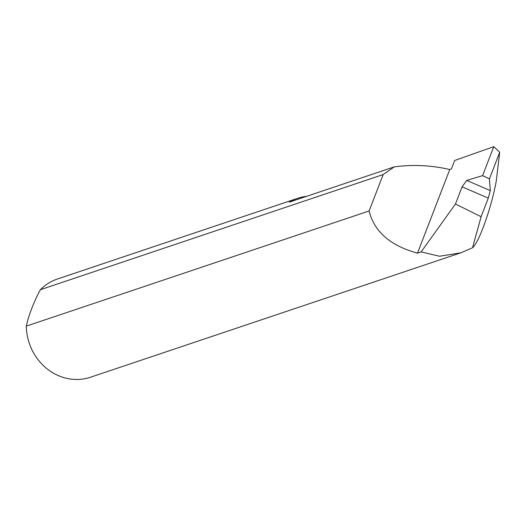 <?xml version="1.0" encoding="UTF-8"?>
<svg xmlns="http://www.w3.org/2000/svg" width="526" height="526" viewBox="0 0 526 526"><rect width="100%" height="100%" fill="white"/><g stroke="black" fill="none" stroke-linecap="round" stroke-linejoin="round"><path stroke-width="0.79" d="M490.324 190.609L489.423 178.879L482.592 175.645L466.713 180.411L490.324 190.609L488.273 198.131L462.091 186.822L455.463 204.003L421.135 251.921L439.466 256.241L460.829 252.822L472.532 247.772C479.133 242.335 491.501 207.487 496.281 180.878L499.7 152.251L493.776 146.655L454.655 160.496L451.38 168.984L449.763 169.53C431.392 165.269 412.91 164.382 394.336 166.86L289.293 202.148A51.818 47.228 -108.6 0 1 297.644 198.315A51.818 47.228 -108.6 0 1 306.612 196.329M297.644 198.315L57.505 278.984A51.818 47.228 71.4 0 0 40.351 289.721C33.546 302.562 28.864 314.699 26.3 326.133A51.818 47.228 71.4 0 0 56.078 374.558A51.818 47.228 71.4 0 0 90.505 377.227L460.829 252.822M462.091 186.822L466.713 180.411M421.135 251.921L417.499 253.144C390.358 245.721 374.229 231.657 369.12 210.965L26.3 326.133M40.351 289.721L383.171 174.553L394.336 166.86M455.463 204.003L481.099 216.719L488.273 198.131M472.532 247.772L481.099 216.719M493.776 146.655L482.592 175.645M417.499 253.144L449.763 169.53M383.171 174.553L369.12 210.965M489.423 178.879L499.7 152.251"/></g></svg>
